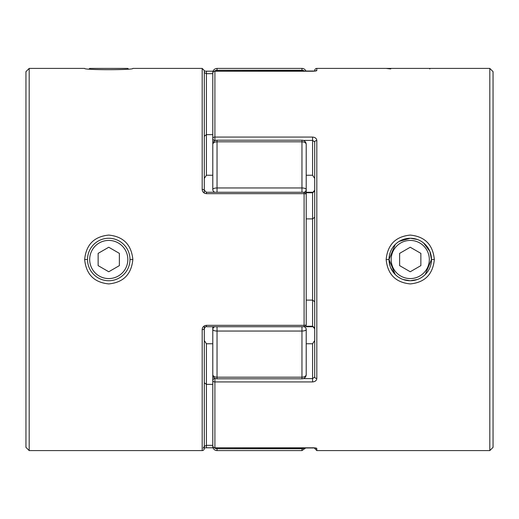 <?xml version="1.0" encoding="UTF-8"?>
<svg xmlns="http://www.w3.org/2000/svg" width="519" height="519" viewBox="0 0 519 519"><rect width="100%" height="100%" fill="white"/><g stroke="black" fill="none" stroke-linecap="round" stroke-linejoin="round"><path stroke-width="0.78" d="M89.151 68.943L89.677 68.411L127.83 68.411L128.355 68.943M489.813 68.411L489.813 450.589L493.05 447.352L493.05 71.648L489.813 68.411L386.155 68.411L390.645 68.943L391.17 68.411L429.323 68.411L429.849 68.943M391.17 259.5A19.073 19.073 0 0 0 410.244 278.573A19.073 19.073 0 0 0 429.323 259.5A19.073 19.073 0 0 0 410.244 240.427A19.073 19.073 0 0 0 391.17 259.5M425.256 274.512L431.477 259.5A21.234 21.234 0 0 1 410.244 280.734A21.234 21.234 0 0 1 389.016 259.5A21.234 21.234 0 0 1 410.244 238.266A21.234 21.234 0 0 1 431.477 259.5L429.901 251.468L423.582 242.983M420.864 253.369L410.244 247.239L399.63 253.369L399.63 265.631L410.244 271.761L420.864 265.631L420.864 253.369M89.677 259.5A19.073 19.073 0 0 1 108.756 240.427A19.073 19.073 0 0 1 127.83 259.5A19.073 19.073 0 0 1 108.756 278.573A19.073 19.073 0 0 1 89.677 259.5M129.984 259.5A21.234 21.234 0 0 0 108.756 238.266A21.234 21.234 0 0 0 87.523 259.5A21.234 21.234 0 0 0 108.756 280.734A21.234 21.234 0 0 0 129.984 259.5L132.845 259.5C131.398 244.676 123.373 236.541 108.769 235.081C94.14 236.528 86.109 244.67 84.662 259.5C86.109 274.337 94.147 282.472 108.769 283.919C123.373 282.459 131.398 274.324 132.845 259.5M98.136 253.369L108.756 247.239L119.37 253.369L119.37 265.631L108.756 271.761L98.136 265.631L98.136 253.369M304.608 71.194A4.249 4.204 180 0 0 301.961 70.279L217.039 70.279L217.039 68.411L301.961 68.411A4.249 4.249 0 0 1 305.951 71.194M214.639 192.264A4.249 3.296 0 0 1 212.79 189.545L212.79 144.438A4.249 2.614 0 0 1 217.039 141.823L217.039 140.195L301.961 140.195A4.249 4.249 0 0 1 306.21 144.438L306.21 215.606M306.21 374.562A4.249 4.249 0 0 1 301.961 378.805L301.961 377.177A4.249 2.614 0 0 0 306.21 374.562L306.21 329.455A4.249 1.589 -0 0 1 301.961 331.044L217.039 331.044L217.039 377.177L301.961 377.177L301.961 326.736M217.039 450.589L301.961 450.589L301.961 448.721L217.039 448.721L217.039 450.589A4.249 4.249 0 0 1 212.79 446.34L212.79 444.517M306.21 337.194L306.21 343.76L306.21 337.194M304.335 192.277A4.249 3.296 0 0 0 306.21 189.545L306.21 175.24L312.581 175.24L312.581 140.415L303.323 140.415M306.21 326.256L312.581 326.256L314.702 328.799L314.702 377.092L312.581 378.585L312.581 381.932L214.911 381.932L214.911 447.774A2.121 2.089 180 0 1 212.79 445.678L212.79 326.736M212.79 181.806L212.79 137.911M212.79 74.483L212.79 72.66C213.043 70.078 214.457 68.664 217.039 68.411M214.911 378.241L214.911 378.585A2.121 1.985 180 0 0 212.79 380.57L212.79 374.562A4.249 2.614 -0 0 0 217.039 377.177L217.039 378.805L301.961 378.805M214.639 326.736A4.249 3.296 0 0 0 212.79 329.455A4.249 1.589 0 0 0 217.039 331.044L217.039 326.736M304.335 326.723A4.249 3.296 0 0 1 306.21 329.455M212.79 189.545A4.249 1.589 -0 0 1 217.039 187.956L301.961 187.956A4.249 1.589 0 0 1 306.21 189.545M301.961 192.264L301.961 141.823A4.249 2.614 -0 0 1 306.21 144.438M417.386 239.506L410.445 238.266M386.155 259.5C387.596 244.676 395.621 236.534 410.231 235.081C424.86 236.528 432.891 244.663 434.338 259.5C432.891 274.337 424.86 282.479 410.231 283.919C395.627 282.466 387.596 274.324 386.155 259.5L389.016 259.5L395.238 274.519L396.938 276.043M410.244 238.266L399.117 241.419M395.238 244.481L389.016 259.5M314.702 70.539L314.702 71.084L314.702 70.539A2.121 2.121 0 0 1 316.824 68.411L316.824 70.506C316.635 70.921 315.221 71.161 312.581 71.226L214.911 71.226L214.911 137.068L312.581 137.068L312.581 140.415L314.702 141.908A2.121 1.323 0 0 1 316.824 140.584C316.629 138.489 315.215 137.321 312.581 137.068M314.702 328.799C313.736 326.912 313.028 326.224 312.581 326.73L306.21 326.736M312.581 447.806L214.911 447.806L315.5 447.981M406.033 280.312L404.08 279.819M394.894 274.162L390.762 267.934M389.879 265.494L389.016 259.526M389.432 255.303L389.892 253.46M393.551 246.376L395.069 244.65M404.21 239.142L406.007 238.695M403.107 279.494L410.062 280.734M386.155 68.411L316.824 68.411M312.581 381.932C315.221 381.679 316.635 380.505 316.824 378.416A2.121 1.323 0 0 1 314.702 377.092L314.702 340.516L312.581 343.76L306.21 343.76M489.813 450.589L316.824 450.589L316.824 448.494C316.629 448.079 315.215 447.839 312.581 447.774M314.702 447.916L314.702 448.461L314.702 447.916M314.702 377.092L314.702 141.908L314.702 178.484L312.581 175.24M410.386 280.734L417.393 279.494M212.79 172.061L212.79 73.322A2.121 2.089 0 0 1 214.911 71.226L214.911 71.226M212.79 346.939L212.79 385.961M306.21 218.888L312.581 218.888L314.702 217.266M306.21 300.112L312.581 300.112L314.702 301.734M215.677 378.585L214.911 378.585L214.911 381.932A2.121 1.362 180 0 1 212.79 380.57M215.677 140.415L214.911 140.415L214.911 137.068A2.121 1.362 0 0 0 212.79 138.43A2.121 1.985 0 0 0 214.911 140.415L214.911 140.759M314.702 448.461L316.824 450.589L316.824 448.494A2.121 2.102 180 0 1 315.52 448.053M315.52 70.947A2.121 2.102 -0 0 1 316.824 70.506M312.581 326.736L312.581 192.744L314.702 190.201C313.723 192.101 313.015 192.796 312.581 192.27L306.21 192.264M123.769 274.512L123.25 275.012M29.187 68.411L25.95 71.648L25.95 447.352L29.187 450.589L29.187 68.411L84.662 68.411C83.235 70.117 134.298 70.11 132.845 68.411L202.176 68.411L204.298 70.539L204.298 190.201A2.121 0.779 180 0 0 202.176 189.422C202.371 191.926 203.785 193.34 206.419 193.658L206.419 192.264L304.089 192.264A2.121 2.121 0 0 1 306.21 194.385L306.21 324.615A2.121 0.733 180 0 1 304.089 325.342L304.089 193.658L206.419 193.658M29.187 450.589L202.176 450.589L202.176 329.578C202.365 327.074 203.779 325.666 206.419 325.342L304.089 325.342L304.089 326.736A2.121 2.121 0 0 0 306.21 324.615M206.419 325.342L206.419 326.736C205.861 326.289 205.154 326.976 204.298 328.799L204.298 448.461A2.121 2.121 0 0 1 202.176 450.589M212.79 73.659L206.419 73.659L206.419 71.194L213.049 71.194M204.298 382.75L204.298 340.516L206.419 343.76L206.419 384.371L204.298 382.75M204.298 377.092L204.298 325.919M204.298 193.081L204.298 141.908M212.79 134.629L206.419 134.629L204.298 136.25M212.79 175.24L206.419 175.24L204.298 178.484M206.419 175.24L206.419 73.659L204.298 72.608M306.21 298.522L306.21 220.478M306.21 194.385A2.121 0.733 180 0 0 304.089 193.658L304.089 192.264M212.79 343.76L206.419 343.76M212.79 384.371L206.419 384.371L206.419 445.341L204.298 446.392L203.286 448.105M204.298 328.799A2.121 0.779 180 0 1 202.176 329.578M301.961 140.195L301.961 141.823L217.039 141.823L217.039 192.264M301.961 71.194L301.961 68.411M214.269 447.702A4.249 4.204 -0 0 0 217.039 448.721L217.039 447.806M301.961 447.806L301.961 448.721A4.249 4.204 -0 0 0 304.608 447.806M217.039 71.194L217.039 70.279A4.249 4.204 180 0 0 214.269 71.298M431.477 259.5L434.338 259.5M316.824 140.584L316.824 378.416M303.323 378.585L312.581 378.585L312.581 343.76M312.581 192.264L312.581 192.744L306.21 192.744M87.523 259.5L84.662 259.5M202.176 189.422L202.176 68.411M204.298 447.916L206.419 447.8L206.419 445.341L212.79 445.341M213.049 447.806L206.419 447.774M301.961 450.589L305.951 447.806M212.79 374.562A4.249 4.249 0 0 0 217.039 378.805M217.039 140.195A4.249 4.249 0 0 0 212.79 144.438M212.79 445.678A2.121 2.121 0 0 0 214.911 447.806M315.5 71.019L214.911 71.194A2.121 2.121 0 0 0 212.79 73.322M204.298 71.084L206.419 71.2M206.419 192.27L204.298 190.201M206.419 326.736L304.089 326.736"/></g></svg>
